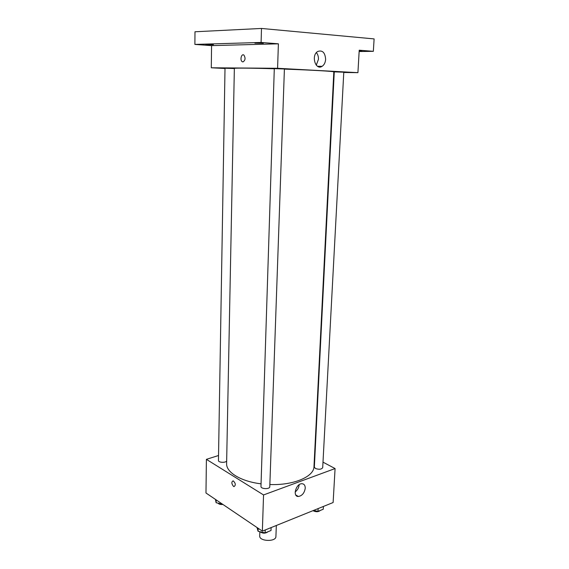 <?xml version="1.0" encoding="UTF-8"?>
<svg xmlns="http://www.w3.org/2000/svg" width="569" height="569" viewBox="0 0 569 569"><rect width="100%" height="100%" fill="white"/><g stroke="black" fill="none" stroke-linecap="round" stroke-linejoin="round"><path stroke-width="0.85" d="M259.848 531.702L259.713 535.955C259.108 541.475 276.129 542.072 275.915 536.517L276.328 525.486M322.993 462.149L335.077 468.557L333.121 502.527L262.359 531.133L205.978 493.003L206.398 459.347L218.532 455.513M274.294 68.771C250.986 68.052 233.902 67.924 234.357 68.408L226.611 463.55C226.057 472.277 240.801 481.431 261.057 483.835M269.862 484.525C293.618 485.506 314.124 476.63 313.981 466.601L333.818 71.886C334.615 71.374 311.684 70.051 284.408 69.105M335.077 468.557L263.547 494.945L206.398 459.347M314.429 457.611L314.813 457.81M260.972 486.445C260.666 489.12 269.919 489.418 269.784 486.73L284.408 68.984L274.294 68.636L260.972 486.445M234.357 68.55L225.011 68.23L218.453 460.492C218.19 462.64 225.943 463.01 226.668 460.883M315.446 468.486L314.344 467.113L334.266 71.872L343.79 72.192L322.701 467.654C321.485 469.425 319.067 469.709 315.446 468.486M263.547 494.945L262.359 531.133M305.24 488.216C304.422 493.053 302.125 495.812 298.348 496.495C292.267 496.687 296.044 483.373 301.983 483.721C304.152 483.906 305.24 485.4 305.24 488.216M233.525 486.403C231.427 483.686 231.313 481.829 233.183 480.833C235.673 483.252 235.943 485.172 234.001 486.609L233.525 486.403C231.427 483.686 231.313 481.829 233.183 480.833C235.673 483.252 235.95 485.172 234.001 486.609L233.525 486.403M299.166 484.71C298.874 487.725 297.537 490.137 295.162 491.943M343.776 72.483L357.922 72.661L277.587 68.287L211.291 67.789L225.004 68.493M333.797 72.363L334.238 72.37M359.146 51.53L373.342 51.324L374.11 38.912L261.484 28.45L194.982 31.772L194.89 44.418L211.568 45.627L211.291 67.789M373.342 51.324L359.217 50.207L357.922 72.661M261.484 28.45L261.1 42.447L194.89 44.418M277.587 68.287L278.39 43.82L261.1 42.447M325.632 59.276C325.39 62.533 324.216 64.88 322.125 66.31C315.575 70.826 310.859 55.463 317.68 51.495C322.417 49.887 325.07 52.483 325.632 59.276M278.39 43.82L211.568 45.627M242.942 61.921L242.152 61.651C239.698 60.058 241.533 53.173 243.916 55.101C245.68 58.109 245.36 60.385 242.942 61.921M242.949 61.921L242.152 61.651C239.698 60.058 241.533 53.173 243.916 55.101M316.385 52.633C317.836 54.382 318.526 56.608 318.455 59.311L316.272 65.179M213.375 44.688L205.715 44.581L213.375 44.688M263.347 43.272L254.876 43.173L263.347 43.272M359.181 50.805L361.962 51.096L359.16 51.21M323.405 506.453L323.249 509.241L317.993 511.382L313.54 510.443M318.142 508.586L317.993 511.382M312.971 510.67C315.923 512.128 318.363 512.057 320.29 510.45M271.107 527.598L271.008 530.514L265.147 532.897L258.084 531.304L257.01 527.52M258.177 528.309L258.084 531.304M265.246 529.967L265.147 532.897M259.926 531.716C262.743 533.615 265.431 533.622 267.985 531.745M222.372 504.098L216.12 502.733L215.438 499.404M216.163 499.895L216.12 502.733M217.941 503.131C218.88 504.226 220.537 504.667 222.913 504.461M295.78 494.973L298.348 496.495M317.538 66.289L322.125 66.31"/></g></svg>

